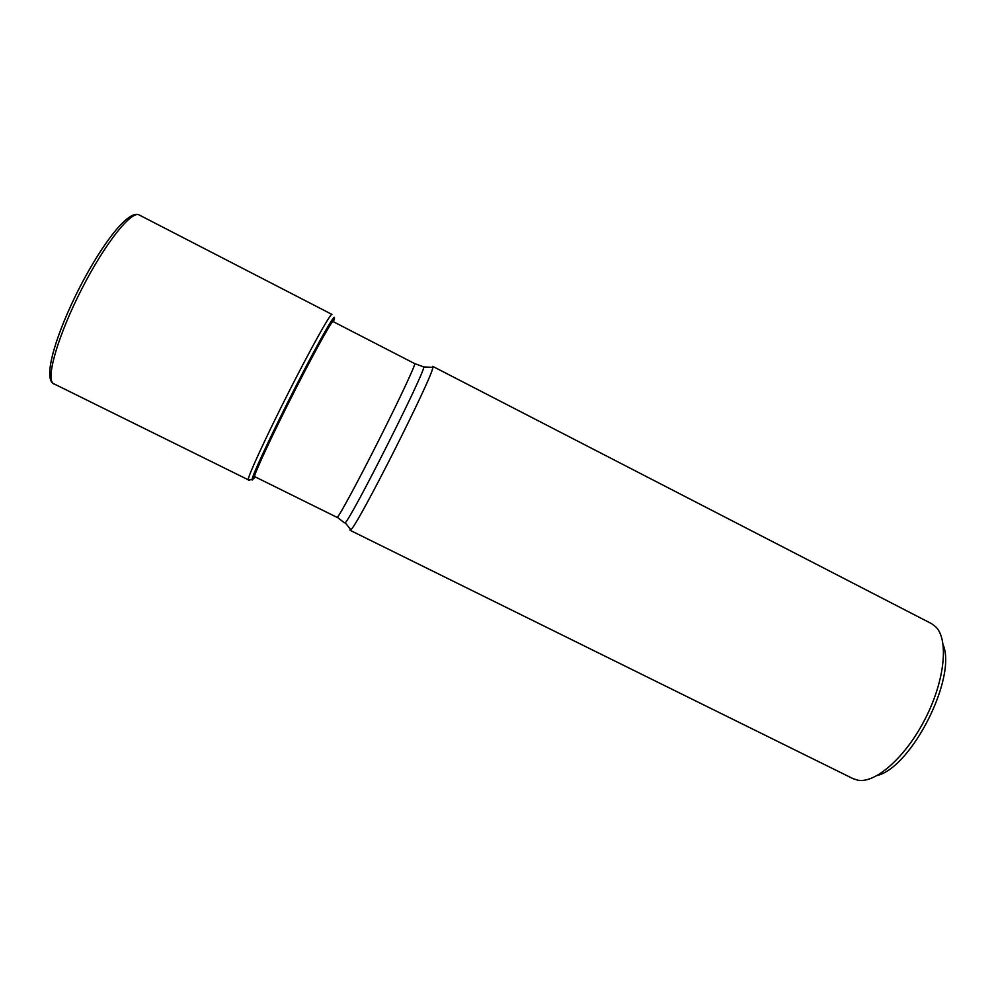 <?xml version="1.0" encoding="UTF-8"?>
<svg xmlns="http://www.w3.org/2000/svg" width="995" height="995" viewBox="0 0 995 995"><rect width="100%" height="100%" fill="white"/><g stroke="black" fill="none" stroke-linecap="round" stroke-linejoin="round"><path stroke-width="1.49" d="M52.984 383.361C45.857 377.466 58.543 334.146 81.926 288.649C105.221 243.078 131.576 210.169 139.213 214.982L331.932 314.395C330.688 312.89 310.938 348.225 288.326 392.901C265.702 437.551 247.556 477.103 248.215 479.777L52.984 383.361L248.215 479.777L252.419 479.702C251.785 477.065 272.419 432.8 296.025 386.607C319.644 340.352 337.143 309.905 334.171 319.519M254.857 476.505L252.419 479.702L254.521 477.762M334.084 319.096C337.069 309.433 319.494 339.979 295.776 386.433C272.07 432.813 251.374 477.252 252.009 479.888L252.531 479.951M350.029 530.26L350.849 529.75C357.615 525.571 433.484 375.264 432.825 367.342L432.75 366.384L931.432 623.591L935.524 626.589C948.795 639.014 945.175 679.461 925.636 717.98C906.246 756.573 875.861 783.513 857.976 780.217L853.138 778.699L350.029 530.26L350.066 528.78M943.173 644.872C956.929 677.719 911.83 767.07 877.229 775.515M333.487 321.783C335.315 314.619 317.915 345.24 295.503 389.244C273.09 433.198 253.837 474.553 254.334 477.202L253.75 477.961C253.19 475.324 273.339 432.128 296.348 387.117C319.358 342.019 336.459 312.243 333.586 321.547L333.536 321.708M344.369 522.81L337.317 517.288C339.407 515.908 358.648 480.286 379.443 438.944C400.276 397.602 416.109 363.585 414.704 363.623L332.716 321.397M350.849 529.75L345.203 522.761C351.334 518.233 423.845 374.58 423.845 366.944L422.974 366.72M248.327 480.025L249.695 480.212M139.213 214.982C128.716 209.323 102.858 242.506 79.65 287.455C56.665 332.566 43.506 375.438 52.66 383.187L53.892 384.02M432.825 367.342L423.845 366.944L414.704 363.623M337.094 517.388L254.745 476.667"/></g></svg>
